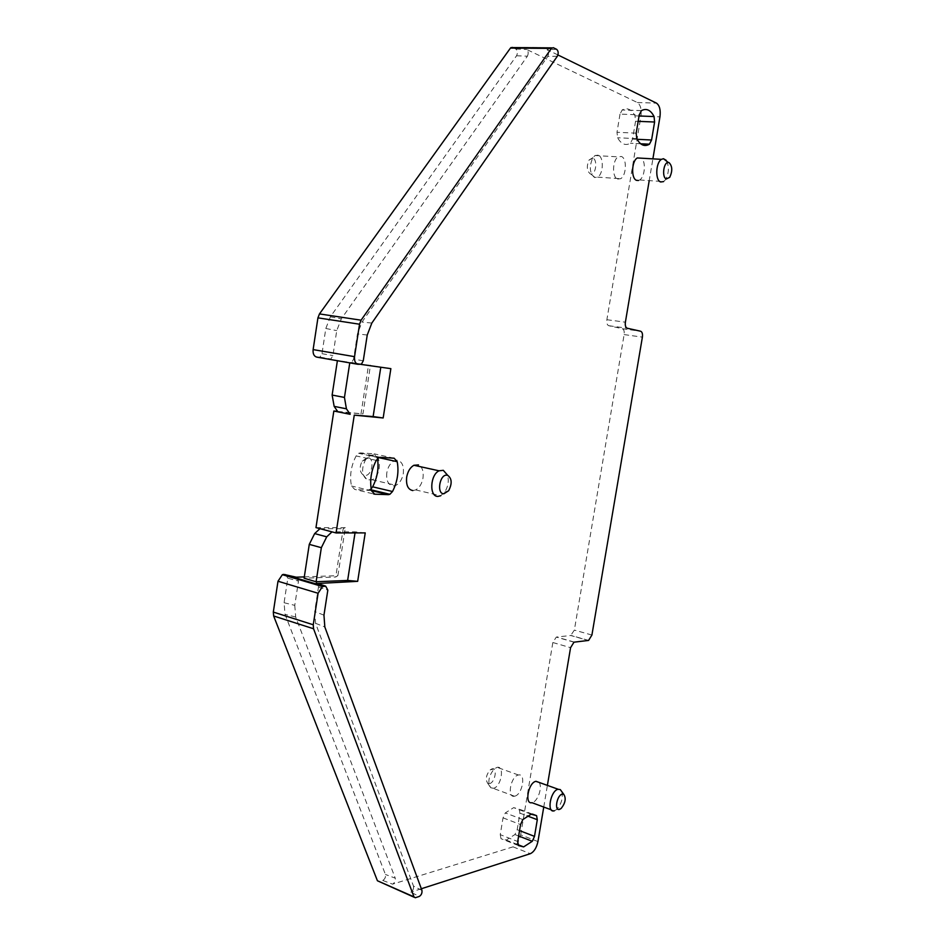 <?xml version="1.0" encoding="UTF-8"?>
<svg xmlns="http://www.w3.org/2000/svg" width="945" height="945" viewBox="0 0 945 945"><rect width="100%" height="100%" fill="white"/><g stroke="black" fill="none" stroke-linecap="round" stroke-linejoin="round"><path stroke-width="0.71" stroke-dasharray="4.72 3.54" d="M561.862 791.733C563.137 798.253 561.365 804.207 556.534 809.57L554.372 810.798M538.969 782.365C542.879 786.441 537.906 801.525 532.259 802.624L531.976 802.695M367.239 335.026L357.446 333.904L353.572 359.112L351.741 362.431L350.182 362.856L360.978 364.404M421.931 890.355L413.485 886.079L315.583 623.31L314.697 611.545L318.477 587.034L317.508 583.502M413.485 886.079C413.839 888.761 412.941 890.781 410.803 892.151L419.237 896.462M421.34 888.749L410.803 892.151M543.753 807.054L547.391 785.389M649.12 181.204L652.983 158.287M557.928 54.952L547.06 49.636C548.809 51.325 549.033 53.593 547.746 56.464L362.018 322.021L357.446 333.904M412.847 490.573L415.682 489.923C419.45 487.809 421.895 483.816 423.006 477.969C423.785 471.271 422.273 466.913 418.481 464.905M638.454 180.483L639.623 179.975C644.868 177.164 646.167 161.701 641.431 158.193M553.297 47.687L512.379 47.38L515.84 49.022C517.624 50.687 517.86 52.932 516.572 55.755L330.36 316.799L325.812 328.482L321.985 353.702L319.918 357.115L316.74 357.115M516.572 55.755L527.369 56.216L341.299 318.878L336.739 330.632L332.935 355.568L330.88 358.994L329.545 359.265L390.864 368.656M365.231 532.897L355.19 531.858L332.014 531.87M355.025 532.921L355.19 531.858M304.302 576.899L337.885 575.647L335.735 577.005L304.101 578.222M284.079 602.733L294.769 605.355L298.478 581.092L287.812 578.198L284.079 602.733L285.036 614.345L385.442 874.479C385.82 877.137 384.922 879.133 382.76 880.457L379.016 881.591L415.552 897.679M537.941 841.558L520.671 834.86C519.289 841.121 516.738 845.114 513.029 846.85L392.565 884.154C394.726 882.819 395.612 880.811 395.246 878.153L385.442 874.479M520.671 834.86L552.849 642.529L556.286 637.084L570.721 635.489L588.298 640.486M527.369 56.216C528.657 53.392 528.42 51.136 526.66 49.459L637.355 102.521C640.545 104.777 641.738 109.301 640.946 116.117L606.879 319.717C606.501 323.013 607.115 325.009 608.745 325.706L622.342 328.742C623.901 329.415 624.503 331.376 624.125 334.589L574.359 630.102L570.721 635.489M415.682 489.923L440.713 495.759L444.717 492.085C448.154 486.58 449.088 480.922 447.505 475.122M639.623 179.975L663.603 181.594L665.481 179.715C669.095 172.781 669.32 166.308 666.166 160.284M294.769 605.355L295.702 617.026L395.246 878.153M298.478 581.092L296.281 577.194M337.885 575.647L345.315 527.7L343.212 528.716L335.735 577.005M315.973 527.605L345.315 527.7M337.589 411.394L362.939 413.934L370.499 365.124M514.777 796.151C522.443 794.639 526.211 773.01 518.462 775.006L518.297 775.042C510.666 776.341 506.744 798.147 514.482 796.222L514.777 796.151M620.003 114.121L616.99 132.276L617.593 137.746C621.172 144.136 625.436 145.967 630.409 143.25L632.571 139.08L635.56 121.232L634.993 115.822C631.543 109.337 627.291 107.364 622.223 109.915L620.003 114.121L639.245 114.853M377.504 458.668L374.114 453.824L360.376 452.903L358.639 453.293L356.135 455.927C351.032 465.79 349.485 475.819 351.469 486.002L354.718 489.404L373.653 493.952M371.468 490.609L354.718 489.404M368.491 489.9L371.125 488.778M386.824 472.665C386.115 480.556 388.206 484.986 393.096 485.954L395.943 485.328C399.735 483.249 402.18 479.304 403.291 473.516C404.035 465.743 401.979 461.314 397.148 460.215L394.053 460.888C390.332 463.015 387.922 466.936 386.824 472.665M500.248 834.659L501.027 838.699L506.225 840.07L514.942 834.553L517.175 829.686L519.939 813.149L519.195 809.121L513.655 807.644L505.315 812.924L503.035 817.85L500.248 834.659L517.718 841.499M617.617 179.066L620.664 178.7C626.488 175.652 627.078 158.276 621.385 156.48L618.219 156.858C612.36 160.012 611.923 177.495 617.617 179.066M337.897 411.831L362.939 413.934M360.955 414.134L368.562 364.971M319.953 528.668L343.212 528.716M287.812 578.198L285.603 574.312M493.491 788.284L490.75 787.752C487.407 782.259 488.589 775.951 494.27 768.864L497.117 767.34C504.949 765.426 501.24 786.842 493.491 788.284M373.11 454.935L369.991 455.584L365.467 459.896C361.167 468.874 361.734 475.536 367.168 479.883L372.023 479.765C381.166 476.209 382.146 454.911 373.11 454.935M598.22 155.145L595.007 155.523L592.881 157.697C589.018 166.485 589.574 173.077 594.523 177.506L597.594 177.14C603.477 174.128 603.997 156.941 598.22 155.145M489.593 783.582L487.655 783.204C485.305 779.33 486.132 774.9 490.136 769.903L492.026 768.852C497.696 767.234 495.156 782.578 489.593 783.582M367.57 457.581L362.171 461.077C359.147 467.385 359.549 472.063 363.388 475.134L364.794 475.489C372.236 476.268 375.141 457.64 367.57 457.581M592.881 158.158L589.113 159.965C586.396 166.131 586.786 170.785 590.282 173.904L590.826 174.045C595.858 175.061 597.854 159.717 592.881 158.158M363.258 360.789L353.572 359.112M359.868 364.569L350.182 362.856M318.583 357.387L329.545 359.265M318.477 587.034L327.832 590.093M323.958 615.148L314.697 611.545M315.583 623.31L324.832 626.972M513.029 846.85L530.334 853.689M382.76 880.457L392.565 884.154M552.849 642.529L570.579 647.668M574.312 642.104L556.593 637.024M591.913 635.04L574.359 630.102M624.125 334.589L642.387 337.129M622.342 328.742L640.639 331.234M608.745 325.706L627.208 328.222M606.879 319.717L625.389 322.186M640.946 116.117L659.953 116.849M637.355 102.521L656.468 103.135M515.84 49.022L526.66 49.459M556.676 49.353L547.06 49.636M557.349 56.216L547.746 56.464M371.822 323.084L362.018 322.021M321.985 353.702L332.935 355.568M330.36 316.799L341.299 318.878M325.812 328.482L336.739 330.632M295.702 617.014L285.036 614.345M640.675 143.782L630.409 143.25L640.627 143.746M637.084 139.293L632.571 139.08M636.765 138.679L617.593 137.746M635.56 121.232L638.159 121.338M636.186 133.162L616.99 132.276M639.056 115.975L634.993 115.822M641.454 110.6L622.223 109.915M378.91 457.652L377.244 457.274M394.124 458.207L374.114 453.824M360.376 452.903L380.469 457.321M371.503 490.786L351.469 486.002M376.252 460.392L356.135 455.927M518.64 835.994L514.942 834.553M519.537 830.608L517.175 829.686M518.486 845.562L501.027 838.699M519.939 813.149L527.121 815.866M532.401 814.082L519.195 809.121M503.035 817.85L520.553 824.56M522.833 819.575L505.315 812.924M561.117 808.495L556.534 809.57M554.077 810.869L551.207 809.806M361.427 364.144L351.741 362.431M573.993 642.175L556.286 637.084M588.593 640.426L571.016 635.43M319.918 357.115L330.88 358.994M415.268 897.738L414.193 897.266M448.662 490.727L444.717 492.085M669.721 177.341L665.481 179.715M514.482 796.222L493.195 788.343M518.462 775.006L497.117 767.34M369.991 455.584L394.053 460.888M372.023 479.765L395.943 485.328M595.007 155.523L618.219 156.858M597.594 177.14L620.664 178.7M487.655 783.204L490.75 787.752M490.136 769.903L494.27 768.864M363.388 475.134L367.168 479.883M362.171 461.077L365.467 459.896M589.113 159.965L592.881 157.697M590.826 174.045L595.291 177.695M641.336 110.683L622.093 109.986M371.314 489.876L369.991 489.557M378.744 457.734L358.639 453.293M517.872 844.653L506.225 840.07M531.114 814.2L513.655 807.644"/><path stroke-width="1.42" d="M559.594 809.369L561.117 808.495C565.382 803.073 566.279 798.36 563.787 794.355L562.169 794.154C556.782 795.253 554.065 811.318 559.594 809.369M554.372 810.798L554.077 810.869C546.505 812.948 550.533 790.741 557.999 789.299L560.302 789.595L561.862 791.733M551.207 809.806L531.976 802.695C524.31 804.691 528.267 782.708 535.839 781.338L538.969 782.365M360.978 364.404L390.864 368.656L383.162 417.973L354.269 415.127L336.066 532.945L365.231 532.897L357.671 581.34L317.508 583.502M543.753 807.054L537.941 841.558C536.547 847.866 534.008 851.906 530.334 853.689L421.34 888.749M547.391 785.389L570.579 647.668L573.993 642.175L588.593 640.426L591.913 635.04L642.387 337.129C642.777 333.88 642.187 331.919 640.639 331.234L627.208 328.222C625.602 327.525 624.999 325.517 625.389 322.186L649.12 181.204M652.983 158.287L659.953 116.849C660.779 109.974 659.61 105.403 656.468 103.135L557.928 54.952M637.084 139.293L651.577 140.014L654.601 122.011L654.07 116.554C650.692 110.01 646.486 108.025 641.454 110.6L639.245 114.853L636.186 133.162L636.765 138.679C640.273 145.117 644.49 146.971 649.416 144.219L651.577 140.002M388.407 494.648L389.883 494.294L392.518 491.518C397.455 481.749 399.026 471.803 397.207 461.68L394.124 458.207L380.469 457.321L378.744 457.734L376.252 460.392C371.149 470.374 369.566 480.509 371.503 490.786L374.716 494.2L388.407 494.648L371.468 490.609M418.481 464.905L413.886 465.271C410.177 467.421 407.779 471.39 406.669 477.178C405.937 485.151 407.992 489.604 412.847 490.573M532.271 841.286L523.624 846.909L518.486 845.562L517.718 841.499L520.553 824.56L522.833 819.575L531.114 814.2L536.583 815.653L537.303 819.705L534.504 836.372L532.271 841.286L518.64 835.994M641.431 158.193L637.296 157.957C631.496 161.146 630.976 178.77 636.611 180.365L638.454 180.483M363.258 360.789L367.239 335.026L371.822 323.084L557.349 56.216C558.637 53.345 558.412 51.054 556.676 49.353L553.297 47.687L551.396 48.408L361.084 320.19L359.537 324.218L354.54 356.655C354.162 360.943 355.332 363.494 358.049 364.309L361.427 364.144L363.258 360.789M354.269 415.127L373.121 416.568L380.788 367.227M373.121 416.568L383.162 417.973M355.025 532.921L347.63 580.443L316.103 581.754L304.101 578.222L309.275 544.367L314.65 533.594L319.953 528.668L315.973 527.605L333.845 411.016L350.146 414.3L346.425 408.819L344.452 397.432L349.768 362.868M319.953 528.668L332.014 531.87L326.722 536.831L321.347 547.687L316.103 581.754M336.066 532.945L332.014 531.87M347.63 580.443L357.671 581.34M322.469 586.573L318.099 593.271L313.256 624.775L313.551 628.756L413.981 896.852L415.268 897.738L419.237 896.462C421.375 895.092 422.273 893.049 421.931 890.355L324.832 626.972L323.958 615.148L327.832 590.093L325.671 586.148L322.469 586.573L282.366 574.69L283.736 574.383L323.828 586.231M283.736 574.383L296.281 577.194L304.302 576.899M447.505 475.122L443.299 470.315L439.059 470.811C430.069 474.803 429.113 496.869 437.901 496.42L440.713 495.759M666.166 160.284L663.437 158.713L661.441 159.351C655.688 162.575 655.086 180.389 660.638 181.983L663.603 181.594M512.379 47.38L510.454 48.089L319.481 313.917L317.933 317.851L313.126 349.603C312.783 353.796 313.988 356.3 316.74 357.115L357.871 364.286M333.845 411.016L337.589 411.394M371.125 488.778L372.637 486.817C377.315 477.721 378.933 468.342 377.504 458.668M337.389 360.718L332.132 395.057L334.152 406.374L337.897 411.831M318.099 593.271L277.995 581.234L282.366 574.69M413.981 896.852L377.421 880.764L414.193 897.266M377.421 880.764L273.648 615.986L313.551 628.756M277.995 581.234L273.318 612.076L273.648 615.986M446.831 475.158C439.567 474.319 436.425 494.011 443.855 493.786L448.662 490.727C452.265 483.604 451.934 478.465 447.67 475.311L446.831 475.158M666.308 178.948L669.721 177.341C672.627 171.01 672.415 166.107 669.072 162.646L668.304 162.469C663.544 161.938 661.665 177.53 666.308 178.948M325.671 586.148L316.303 583.1M332.132 395.057L344.452 397.432M313.126 349.603L354.54 356.655M334.152 406.374L346.425 408.819M314.65 533.594L326.722 536.831M309.275 544.367L321.347 547.687M510.454 48.089L551.396 48.408M319.481 313.917L361.084 320.19M317.933 317.851L359.537 324.218M273.318 612.076L313.256 624.775M649.416 144.219L640.675 143.782L649.451 144.195M638.159 121.338L654.601 122.011M654.07 116.554L639.056 115.975M392.518 491.518L372.637 486.817M397.207 461.68L378.91 457.652M373.653 493.952L374.716 494.2M534.504 836.372L519.537 830.608M527.121 815.866L537.303 819.705M536.583 815.653L532.401 814.082M563.787 794.355L560.302 789.595M558.164 789.252L535.992 781.302M413.886 465.271L439.059 470.811M637.296 157.957L661.441 159.351M510.95 47.569L551.88 47.876M447.67 475.311L443.299 470.315M668.304 162.469L663.437 158.713M389.883 494.294L371.314 489.876M523.624 846.909L517.872 844.653"/></g></svg>
